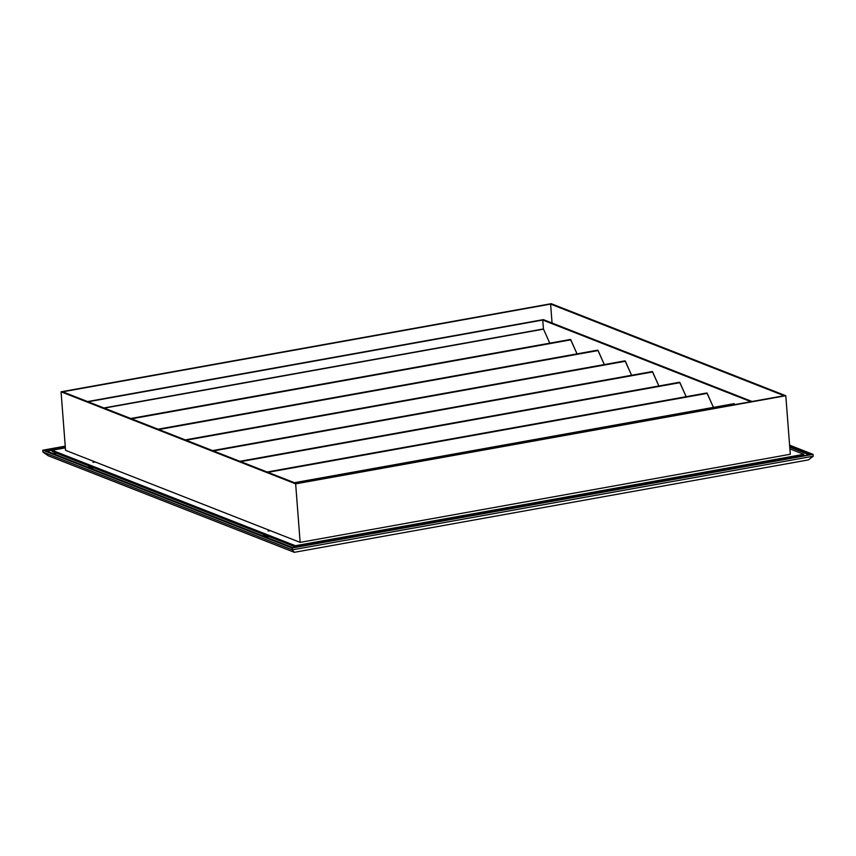 <?xml version="1.0" encoding="UTF-8"?>
<svg xmlns="http://www.w3.org/2000/svg" width="856" height="856" viewBox="0 0 856 856"><rect width="100%" height="100%" fill="white"/><g stroke="black" fill="none" stroke-linecap="round" stroke-linejoin="round"><path stroke-width="1.28" d="M270.357 530.72L268.078 531.02L270.357 530.72M95.23 462.005L92.951 462.304L95.23 462.005M295.491 546.963L803.88 455.563L803.784 454.322L789.895 448.876L803.784 454.322L803.88 455.563L295.491 546.963L52.163 451.487L295.491 546.963L295.395 545.721L803.784 454.322L295.395 545.721L295.491 546.963M52.066 450.256L295.395 545.721L52.066 450.256L52.163 451.487L52.066 450.256L65.366 447.87L52.066 450.256M790.302 454.258L300.146 542.372L65.559 450.331L61.054 391.802L551.2 303.687L785.797 395.729L295.652 483.843L61.054 391.802L65.559 450.331L300.146 542.372L295.652 483.843L300.146 542.372L790.302 454.258L785.797 395.729L790.302 454.258M551.2 303.687L785.797 395.729L295.652 483.843L61.054 391.802L551.2 303.687M296.24 483.426L784.117 395.718L550.611 304.105L62.734 391.813L296.24 483.426L62.734 391.813L550.611 304.105L552.067 323.033L550.611 304.105L784.117 395.718L296.24 483.426M294.421 482.709L734.084 403.668L295.234 483.03L734.491 404.064L734.726 404.599L734.181 403.679L294.475 482.731L733.999 403.711M267.136 472.009L706.81 392.968L267.96 472.33L707.217 393.364L713.423 407.381L706.906 392.979L267.19 472.031L706.724 393.011M679.514 382.268L240.686 461.63L679.942 382.664L686.148 396.681L679.632 382.279L239.915 461.331L679.439 382.311M652.229 371.568L213.401 450.93L652.657 371.953L658.863 385.981L652.347 371.568L212.63 450.62L652.165 371.6M624.955 360.858L186.126 440.219L625.383 361.253L631.589 375.27L625.073 360.868L185.356 439.92L624.891 360.9M158.028 429.198L597.691 350.158L158.841 429.519L598.098 350.553L604.315 364.57L597.788 350.168L158.082 429.22L597.606 350.2M130.743 418.498L570.417 339.458L131.567 418.819L570.824 339.843L577.03 353.87L570.513 339.468L130.797 418.52L570.331 339.5M89.045 465.964L88.403 466.67A6.227 1.38 -4.4 0 0 94.053 467.922M264.172 534.668L263.541 535.375A6.227 1.38 -4.4 0 0 269.18 536.637M549.755 343.17L543.432 328.95L542.747 320.037L750.883 401.689L542.747 320.037L543.432 328.95L103.908 407.97L543.432 328.95L549.755 343.17M87.569 401.56L543.346 319.62L752.017 401.485L543.346 319.62L87.569 401.56M88.114 401.774L542.747 320.037L88.114 401.774M292.131 548.033L42.8 450.203L65.238 446.169L42.8 450.203L292.131 548.033L813.061 454.375L292.131 548.033L292.27 549.873L292.131 548.033M789.607 445.174L813.061 454.375L813.2 456.227L292.27 549.873L42.939 452.054L42.8 450.203L42.939 452.054L48.278 455.777L294.336 552.313L48.278 455.777L42.939 452.054L292.27 549.873L294.336 552.313L292.27 549.873L813.2 456.227L813.061 454.375L789.607 445.174M65.259 446.479L44.491 450.213L292.72 547.615L811.37 454.365L789.66 445.848L811.37 454.365L292.72 547.615L44.491 450.213L65.259 446.479M808.428 459.897L294.336 552.313L808.428 459.897L813.2 456.227L808.428 459.897M53.447 453.734L56.485 453.188L53.447 453.734M88.617 466.477L88.275 467.044L90.329 467.847L94.813 467.868M263.755 535.193L263.413 535.749L265.456 536.562L269.94 536.584M46.855 451.144L65.356 447.816L46.855 451.144M789.756 447.185L809.102 454.771L789.756 447.185M104.293 408.119L543.549 329.143L104.293 408.119M679.536 382.268L239.862 461.309M652.251 371.558L212.588 450.609M624.976 360.858L185.303 439.898"/></g></svg>
